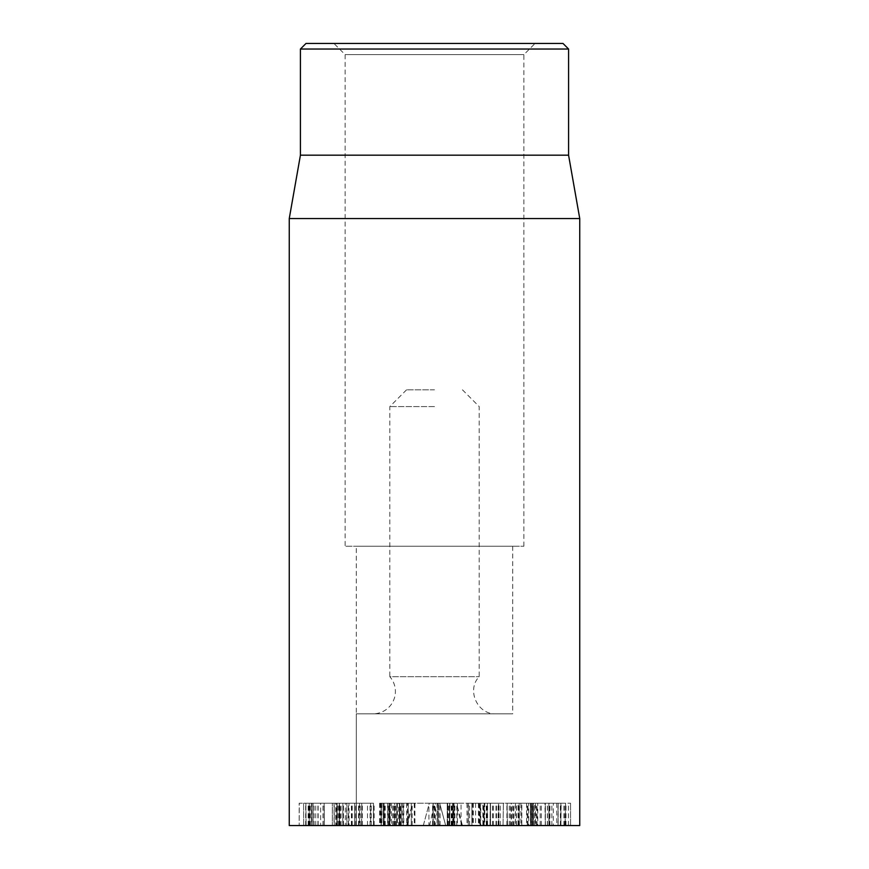<?xml version="1.0" encoding="UTF-8"?>
<svg xmlns="http://www.w3.org/2000/svg" width="869" height="869" viewBox="0 0 869 869"><rect width="100%" height="100%" fill="white"/><g stroke="black" fill="none" stroke-linecap="round" stroke-linejoin="round"><path stroke-width="0.65" stroke-dasharray="4.34 3.26" d="M333.946 43.45L535.054 43.45L333.946 43.45L345.112 54.628L523.888 54.628L345.112 54.628L345.112 546.232L523.888 546.232L345.112 546.232M306.007 43.45L562.993 43.45M309.418 825.55L309.418 803.206L299.175 803.206L299.175 825.55L299.284 803.206L339.192 803.206L334.12 803.206L334.152 825.55L339.192 825.55L299.284 825.55L334.12 825.55L334.12 803.206L303.661 803.206L346.894 803.206L346.894 825.55L313.014 825.55L313.014 803.206M308.799 825.55L308.799 803.206M303.661 825.55L303.596 803.206L303.661 825.55M309.114 825.55L309.114 803.206M313.014 825.55L311.265 825.55L311.265 803.206L309.418 803.206M334.261 825.55L334.261 803.206L332.338 803.206L332.338 825.55L332.371 803.206L334.228 803.206M339.192 825.55L339.214 803.206L339.192 825.55M320.639 825.55L345.33 825.55L345.33 803.206L318.108 803.206L324.354 803.206L324.354 825.55L324.137 803.206L311.591 803.206L311.591 825.55L320.639 825.55L320.639 803.206M318.108 825.55L318.108 803.206M318.152 825.55L318.152 803.206M323.203 825.55L323.203 803.206M314.067 825.55L314.067 803.206M343.429 825.55L343.429 803.206M345.33 825.55L346.677 825.55L346.677 803.206L345.33 803.206M359.538 825.55L373.474 825.55L373.377 803.206L348.947 803.206L373.474 803.206L373.474 825.55L348.947 825.55L348.947 803.206L349.088 825.55L359.538 825.55L359.538 803.206M354.574 825.55L354.574 803.206M336.292 825.55L354.682 825.55L354.661 803.206L334.076 803.206L334.076 825.55L336.292 825.55L336.292 803.206M360.298 825.55L360.298 803.206M361.547 825.55L361.743 803.206L361.547 825.55M352.227 825.55L352.227 803.206M370.064 825.55L370.064 803.206M394.711 825.55L383.327 825.55L399.729 825.55L399.729 803.206L383.327 803.206L403.205 803.206L391.452 803.206L391.452 825.55L394.711 825.55L394.711 803.206M388.682 825.55L388.682 803.206M388.791 825.55L388.791 803.206M394.211 825.55L394.211 803.206M395.525 825.55L395.525 803.206M396.612 825.55L396.818 803.206L396.612 825.55M394.776 825.55L394.776 803.206M387.78 825.55L387.78 803.206M383.327 825.55L383.077 803.206L383.327 825.55M395.667 825.55L395.667 803.206M399.729 825.55L398.643 825.55L398.643 803.206L399.729 803.206L399.762 825.55L390.3 825.55L390.3 803.206L399.762 803.206M530.568 803.206L520.889 803.206L531.502 803.206L531.502 825.55L521.824 825.55L521.824 803.206L520.889 803.206L520.889 825.55L531.502 825.55L530.568 825.55L530.568 803.206M521.824 825.55L520.889 825.55L521.824 825.55M511.211 825.55L534.707 825.55L511.211 825.55L511.211 803.206L534.707 803.206L511.211 803.206M510.429 825.55L510.429 803.206M516.316 825.55L516.316 803.206M516.447 825.55L516.447 803.206M518.272 825.55L518.272 803.206M533.468 825.55L533.468 803.206M534.707 825.55L537.748 825.55L537.748 803.206L534.707 803.206L534.707 825.55M518.728 825.55L518.728 803.206M513.948 825.55L513.948 803.206M507.474 825.55L507.105 803.206L507.474 825.55M556.757 803.206L549.175 803.206L556.757 803.206L556.757 825.55L560.863 825.55L560.863 803.206L558.126 803.206L558.126 825.55L553.314 825.55L553.314 803.206M533.49 825.55L565.795 825.55L560.907 825.55L561.135 803.206L533.49 803.206L533.49 825.55L532.458 825.55L532.458 803.206L533.49 803.206M541.354 825.55L541.354 803.206L548.882 803.206L548.893 825.55L549.577 825.55L515.426 825.55L531.383 825.55L531.404 803.206L545.308 803.206L545.308 825.55L544.972 803.206L531.089 803.206L531.089 825.55L548.893 825.55L527.222 825.55L565.056 825.55L548.882 825.55L548.882 803.206L549.175 825.55L556.757 825.55M553.314 825.55L548.893 825.55L548.893 803.206L565.056 803.206L541.354 803.206M536.26 825.55L536.26 803.206M540.203 825.55L540.203 803.206M548.991 825.55L548.991 803.206M558.007 825.55L558.007 803.206M565.056 825.55L565.589 803.206L565.056 825.55M551.848 825.55L551.848 803.206M545.374 825.55L545.374 803.206M545.265 825.55L545.265 803.206M534.674 825.55L534.674 803.206M527.222 825.55L527.222 803.206L526.625 803.206L526.625 825.55L527.222 825.55M565.654 825.55L565.654 803.206M565.795 825.55L565.795 803.206M532.458 825.55L570.564 825.55L558.159 825.55L558.159 803.206L570.575 803.206L532.458 803.206M570.564 825.55L570.564 803.206L570.564 825.55M532.36 825.55L532.36 803.206M530.492 825.55L530.492 803.206L530.492 825.55M339.627 803.206L305.877 803.206L342.744 803.206L339.627 803.206L339.627 825.55L342.886 825.55L342.886 803.206L342.744 825.55L309.223 825.55L309.223 803.206M309.223 825.55L339.627 825.55M311.113 825.55L311.113 803.206M311.069 825.55L311.069 803.206M312.807 825.55L312.818 803.206L312.807 825.55M308.441 825.55L308.441 803.206M306.105 825.55L305.877 803.206L306.105 825.55M341.093 825.55L341.093 803.206M370.563 825.55L354.682 825.55L354.682 803.206L370.618 803.206L370.618 825.55L337.205 825.55L337.205 803.206L370.563 803.206M348.426 825.55L348.426 803.206M339.529 825.55L340.213 825.55L340.213 803.206L339.399 803.206L339.399 825.55L339.529 803.206M337.205 825.55L335.76 825.55L335.76 803.206L337.205 803.206M358.539 825.55L358.539 803.206M358.615 825.55L358.615 803.206M359.006 825.55L359.006 803.206M390.3 825.55L389.051 825.55L388.921 803.206L388.921 825.55L389.551 825.55L389.051 803.206L390.3 803.206M403.205 825.55L403.205 803.206L403.759 803.206L403.759 825.55L403.205 825.55M389.551 825.55L391.615 825.55M391.615 803.206L381.089 803.206L401.337 803.206L401.337 825.55L400.707 825.55L400.707 803.206L399.392 803.206L408.202 803.206L408.202 825.55L407.409 825.55L407.409 803.206L389.551 803.206M393.168 825.55L393.168 803.206M396.557 825.55L397.068 803.206L396.557 825.55M389.171 825.55L389.171 803.206M381.285 825.55L381.285 803.206M381.1 825.55L381.1 803.206L381.1 825.55M387.835 825.55L387.835 803.206M399.392 825.55L399.392 803.206L399.425 825.55M401.239 825.55L401.239 803.206M435.282 825.55L456.79 825.55L433.207 825.55L435.282 825.55L435.282 803.206L433.218 803.206L456.779 803.206L435.282 803.206M447.524 825.55L447.524 803.206M451.532 825.55L451.543 803.206M438.53 825.55L438.53 803.206L438.519 825.55M449.023 825.55L449.023 803.206M453.368 825.55L453.379 803.206L453.368 825.55M452.803 825.55L452.543 803.206L452.803 825.55M454.889 825.55L454.889 803.206M454.433 825.55L454.433 803.206M447.231 825.55L447.231 803.206L447.22 825.55M447.416 825.55L447.687 803.206L447.416 825.55M484.728 825.55L512.232 825.55L479.992 825.55L479.992 803.206L484.229 803.206L484.142 825.55L484.229 803.206L512.232 803.206L486.879 803.206L498.752 803.206L498.752 825.55L498.513 803.206L492.451 803.206L503.053 803.206L479.666 803.206L479.666 825.55L484.728 825.55L484.728 803.206M483.327 825.55L483.327 803.206L484.229 803.206L484.261 825.55L483.327 825.55M493.494 825.55L493.494 803.206M490.398 825.55L490.398 803.206M486.879 825.55L487.4 803.206L486.879 825.55M512.232 825.55L511.559 825.55L511.559 803.206L512.232 803.206M492.451 825.55L492.451 803.206M492.538 825.55L492.538 803.206M498.925 825.55L498.925 803.206M503.053 825.55L503.379 803.206L503.053 825.55M496.362 825.55L496.362 803.206M528.743 825.55L519.119 825.55L531.328 825.55L531.328 803.206L532.415 803.206L532.415 825.55L528.743 825.55L528.743 803.206L518.043 803.206L518.043 825.55L519.119 825.55L519.119 803.206L528.743 803.206M521.748 825.55L521.748 803.206M527.983 825.55L527.983 803.206L549.577 803.206L532.751 803.206L537.096 803.206L537.096 825.55L535.467 825.55L535.467 803.206L513.536 803.206L513.536 825.55L515.426 825.55L515.426 803.206L527.983 803.206M519.358 825.55L519.358 803.206M547.372 825.55L547.372 803.206M548.893 825.55L549.577 825.55L549.577 803.206L548.893 803.206M532.784 825.55L532.784 803.206M532.751 825.55L532.751 803.206M531.383 825.55L531.383 803.206M480.785 825.55L490.312 825.55L472.573 825.55L472.573 803.206L490.312 803.206L468.282 803.206L468.282 825.55L480.785 825.55L480.785 803.206M483.566 825.55L483.566 803.206M483.675 825.55L483.675 803.206M486.597 825.55L486.597 803.206M487.585 825.55L487.585 803.206M489.986 825.55L490.312 803.206L489.986 825.55M486.271 825.55L486.271 803.206M472.573 825.55L468.5 825.55L468.5 803.206L472.573 803.206M438.932 825.55L449.392 825.55L449.653 803.206L437.292 803.206L449.653 803.206L449.653 825.55L438.932 825.55L438.932 803.206M437.552 803.206L437.292 825.55L437.552 803.206M448.013 825.55L448.013 803.206M453.933 825.55L432.903 825.55L454.042 825.55L454.042 803.206L432.903 803.206L454.042 803.206L453.933 825.55M432.903 825.55L433.012 803.206L432.903 825.55M579.742 825.55L289.258 825.55M356.29 713.818L512.71 713.818L356.29 713.818L356.29 825.55L512.71 825.55L356.29 825.55L512.71 825.55L356.29 825.55L356.29 546.232L512.71 546.232L356.29 546.232M568.576 49.033L300.424 49.033M568.576 155.182L300.424 155.182M289.258 218.543L579.742 218.543M383.251 803.206L414.263 803.206L379.612 803.206L383.251 803.206L383.251 825.55L414.915 825.55L383.251 825.55M414.915 803.206L411.276 803.206L414.915 803.206L414.915 825.55M380.318 803.206L380.318 825.55M387.531 803.206L387.531 825.55M397.144 803.206L397.144 825.55M406.649 803.206L406.649 825.55M381.839 803.206L381.839 825.55M379.612 803.206L379.612 825.55M389.812 803.206L389.812 825.55L389.812 803.206M408.343 803.206L408.343 825.55M414.263 803.206L414.263 825.55M397.383 803.206L397.383 825.55M380.492 803.206L380.492 825.55M479.058 803.206L453.433 803.206L490.496 803.206L467.044 803.206L479.058 803.206L479.058 825.55L453.433 825.55L479.058 825.55M478.417 803.206L478.417 825.55M467.044 803.206L467.044 825.55M467.218 803.206L467.218 825.55M490.496 803.206L490.496 825.55M461.059 825.55L471.91 825.55L461.059 825.55L461.059 803.206M482.871 803.206L471.91 803.206L471.91 825.55L471.91 803.206L482.871 803.206L482.871 825.55M453.433 803.206L453.433 825.55M457.42 803.206L457.42 825.55M428.917 825.55L462.427 825.55L406.573 825.55L423.322 825.55L429.319 803.206L412.829 803.206L456.171 803.206L429.319 803.206L423.322 825.55L428.917 825.55L428.917 804.705M407.235 825.55L412.829 803.206M429.59 825.55L434.5 803.206M461.765 825.55L456.171 803.206M445.678 825.55L439.681 803.206L445.678 825.55M434.5 389.812L406.573 389.812L434.5 389.812M434.5 406.573L389.812 406.573L434.5 406.573M406.573 389.812L389.812 406.573L389.812 676.69L479.188 676.69L389.812 676.69A22.344 22.344 0 0 1 373.051 713.818L495.949 713.818L373.051 713.818M512.71 546.232L512.71 713.818M337.444 825.55L337.444 803.206M315.74 825.55L315.74 803.206M308.56 825.55L308.56 803.206M308.169 825.55L308.169 803.206M317.913 825.55L317.913 803.206M336.727 825.55L336.727 803.206M323.018 825.55L323.018 803.206M384.522 825.55L384.522 803.206M564.35 825.55L564.35 803.206M563.948 825.55L563.948 803.206M560.907 825.55L560.907 803.206M560.353 825.55L560.353 803.206M565.969 825.55L565.969 803.206M568.435 825.55L568.435 803.206M568.467 825.55L568.467 803.206M565.447 825.55L565.447 803.206M310.027 825.55L310.027 803.206M356.008 825.55L356.008 803.206M351.38 825.55L351.38 803.206M351.619 825.55L351.619 803.206M355.758 825.55L355.758 803.206M367.5 825.55L367.5 803.206M392.821 825.55L392.821 803.206M394.363 825.55L394.363 803.206M392.886 825.55L392.886 803.206M385.271 825.55L385.271 803.206M383.924 825.55L383.924 803.206M433.218 825.55L433.218 803.206L433.207 825.55M434.294 825.55L434.294 803.206M449.697 825.55L449.697 803.206M451.163 825.55L451.163 803.206M447.872 825.55L447.872 803.206M448.198 825.55L448.198 803.206M451.435 825.55L451.435 803.206M452.358 825.55L452.358 803.206M452.021 825.55L452.021 803.206M449.121 825.55L449.121 803.206M480.383 825.55L480.383 803.206M487.02 825.55L487.02 803.206M496.46 825.55L496.46 803.206M496.156 825.55L496.156 803.206M496.003 825.55L496.003 803.206M509.267 825.55L509.267 803.206M498.534 825.55L498.534 803.206M498.1 825.55L498.1 803.206M500.283 825.55L500.283 803.206M547.503 825.55L547.503 803.206M483.968 825.55L483.968 803.206M469.629 825.55L469.629 803.206M452.26 825.55L452.26 803.206M434.685 825.55L434.685 803.206M384.065 803.206L384.065 825.55M402.477 803.206L402.477 825.55M411.276 803.206L411.276 825.55L411.276 803.206M473.377 803.206L473.377 825.55M471.91 803.206L471.91 825.55M472.204 803.206L472.204 825.55M475.604 803.206L475.604 825.55M412.156 825.55L412.156 804.705L406.573 825.55M439.41 825.55L434.5 804.705M456.844 825.55L456.844 804.705L462.427 825.55M440.083 825.55L440.083 804.705M523.888 546.232L523.888 54.628L535.054 43.45M311.298 825.55L311.298 803.206L311.33 825.55M362.319 825.55L362.319 803.206M348.208 825.55L348.208 803.206M374.148 825.55L374.148 803.206M399.957 825.55L399.957 803.206M533.24 803.206L533.24 825.55M519.162 803.206L519.162 825.55M506.909 825.55L506.909 803.206M312.916 825.55L312.916 803.206M305.682 825.55L305.682 803.206M338.486 825.55L338.486 803.206M339.931 825.55L339.931 803.206M371.291 825.55L371.291 803.206M452.543 825.55L452.543 803.206M456.79 825.55L456.79 803.206M447.687 825.55L447.687 803.206M498.73 825.55L498.73 803.206M486.39 825.55L486.39 803.206M512.612 825.55L512.612 803.206M549.936 825.55L549.936 803.206M490.464 825.55L490.464 803.206M449.881 803.206L449.881 825.55M437.064 803.206L437.064 825.55M454.346 825.55L454.346 803.206M432.599 825.55L432.599 803.206M462.427 389.812L479.188 406.573L479.188 676.69C466.24 689.921 477.461 714.785 495.949 713.818"/><path stroke-width="1.3" d="M562.993 43.45L306.007 43.45L300.424 49.033L568.576 49.033L562.993 43.45M289.258 218.543L289.258 825.55L579.742 825.55L579.742 218.543L289.258 218.543L300.424 155.182L568.576 155.182L568.576 49.033M300.424 155.182L300.424 49.033M568.576 155.182L579.742 218.543"/></g></svg>
